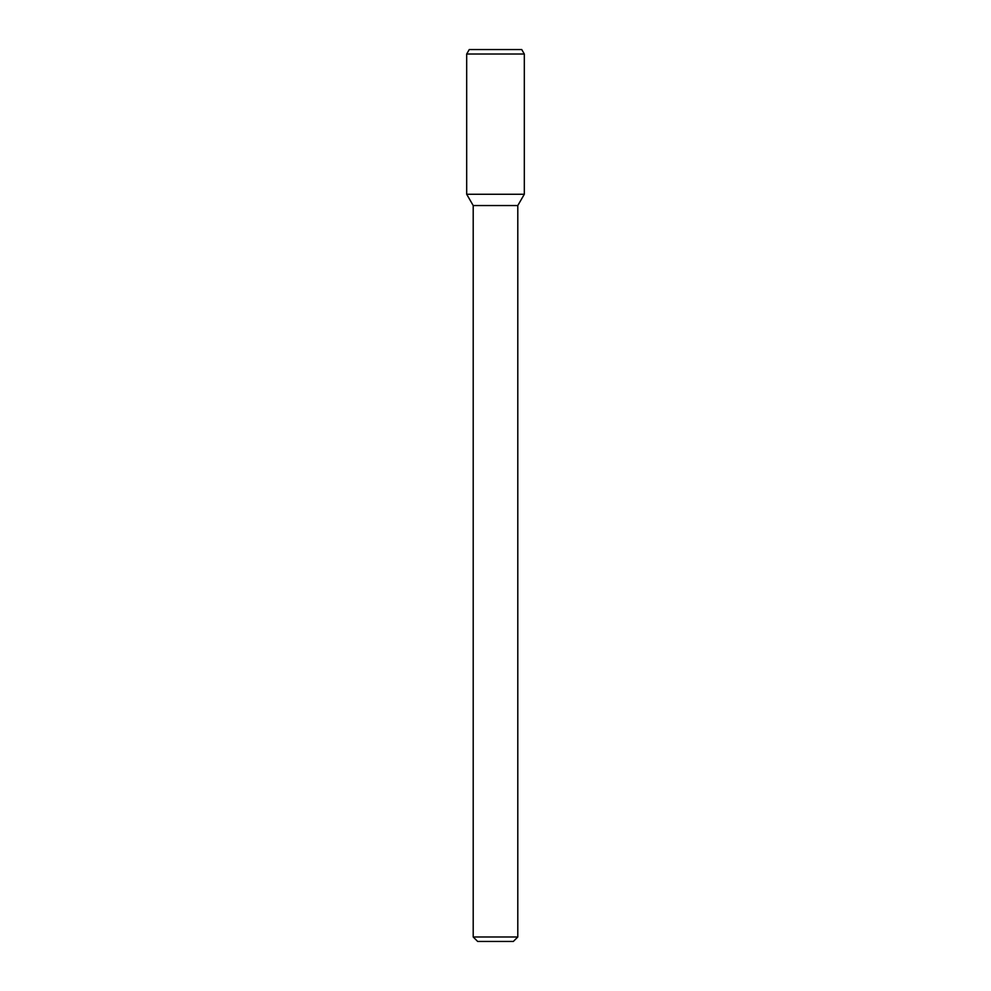 <?xml version="1.0" encoding="UTF-8"?>
<svg xmlns="http://www.w3.org/2000/svg" width="991" height="991" viewBox="0 0 991 991"><rect width="100%" height="100%" fill="white"/><g stroke="black" fill="none" stroke-linecap="round" stroke-linejoin="round"><path stroke-width="1.49" d="M517.798 936.99L473.202 936.99L477.662 941.45L513.338 941.45L517.798 936.99L517.798 205.546L524.313 194.261L524.313 54.01L466.687 54.01L466.687 194.261L524.313 194.261L466.687 194.261L473.202 205.546L517.798 205.546M466.687 54.01L469.263 49.55L521.737 49.55L524.313 54.01M473.202 936.99L473.202 205.546"/></g></svg>

